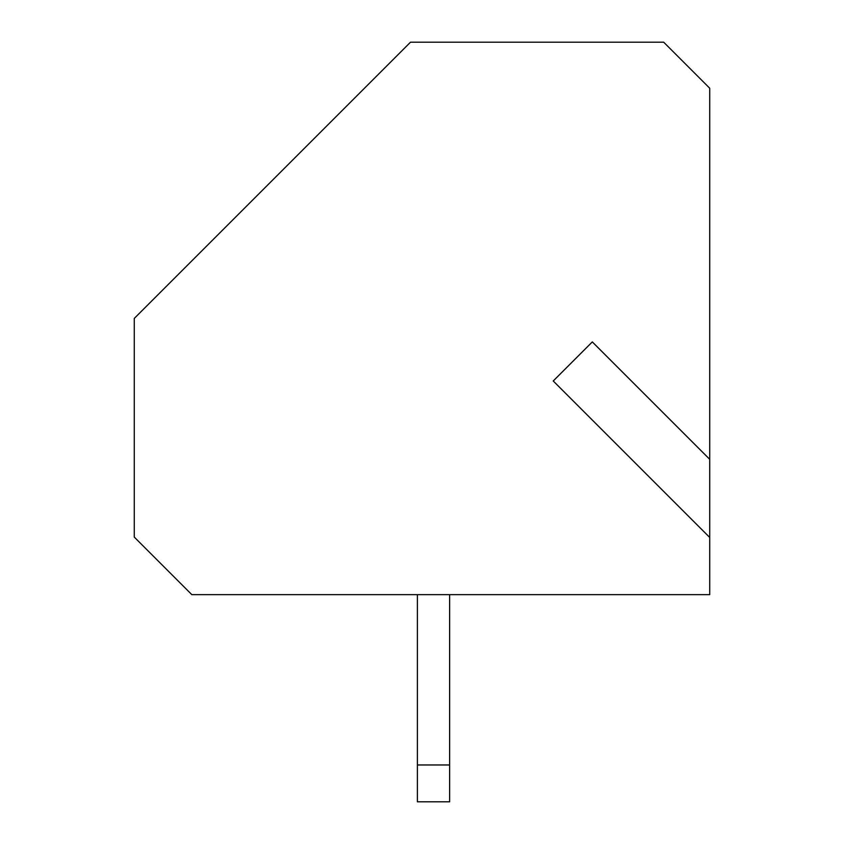 <?xml version="1.0" encoding="UTF-8"?>
<svg xmlns="http://www.w3.org/2000/svg" width="844" height="844" viewBox="0 0 844 844"><rect width="100%" height="100%" fill="white"/><g stroke="black" fill="none" stroke-linecap="round" stroke-linejoin="round"><path stroke-width="1.27" d="M134.27 318.42L410.49 42.2L663.69 42.2L709.73 88.24L663.69 42.2L410.49 42.2L134.27 318.42L134.27 537.09L134.27 318.42M592.309 341.915L553.242 380.982L709.73 537.459L709.73 459.336L592.309 341.915L709.73 459.336L709.73 88.24L709.73 537.459L553.242 380.982L592.309 341.915M191.82 594.64L134.27 537.09L191.82 594.64L709.73 594.64L191.82 594.64M449.62 594.64L449.62 801.8L417.4 801.8L449.62 801.8L449.62 764.97L417.4 764.97L417.4 801.8L417.4 764.97L449.62 764.97L449.62 594.64M417.4 594.64L417.4 764.97L417.4 594.64M709.73 594.64L709.73 537.459L709.73 594.64"/></g></svg>
